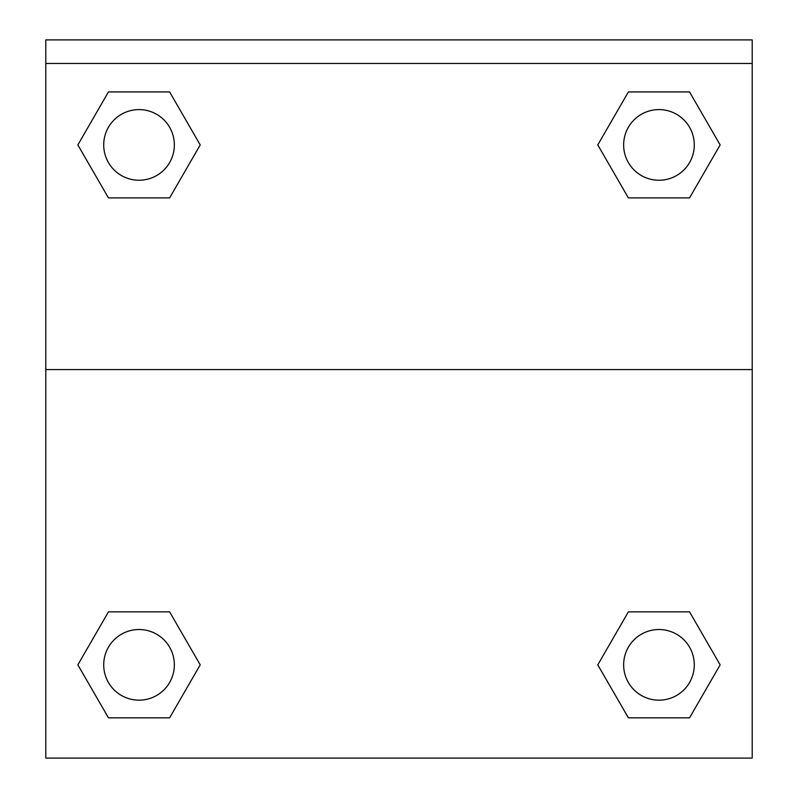 <?xml version="1.0" encoding="UTF-8"?>
<svg xmlns="http://www.w3.org/2000/svg" width="798" height="798" viewBox="0 0 798 798"><rect width="100%" height="100%" fill="white"/><g stroke="black" fill="none" stroke-linecap="round" stroke-linejoin="round"><path stroke-width="1.2" d="M689.552 717.831L628.375 717.831L689.552 717.831L628.375 717.831L597.782 664.854L628.375 611.866L655.587 611.866L628.375 611.866L597.782 664.854L628.375 611.866L689.552 611.866L628.375 611.866L689.552 611.866L720.145 664.854L689.552 717.831L720.145 664.854M108.448 611.866L77.855 664.854L108.448 611.866L169.625 611.866L108.448 611.866L169.625 611.866L142.413 611.866L169.625 611.866L200.218 664.854L199.001 666.958M108.448 91.94L169.625 91.94L108.448 91.94L169.625 91.94L200.218 144.927L169.625 197.904L142.413 197.904L169.625 197.904L200.218 144.927L169.625 197.904L108.448 197.904L169.625 197.904L108.448 197.904L77.855 144.927L108.448 91.94L77.855 144.927M689.552 197.904L628.375 197.904L689.552 197.904L720.145 144.927L689.552 197.904L628.375 197.904L597.782 144.927L598.999 142.822M752.215 63.451L752.215 39.9L45.785 39.9L45.785 63.451L752.215 63.451L752.215 758.1L45.785 758.1L45.785 63.451M200.218 664.854L169.625 717.831L108.448 717.831L169.625 717.831L108.448 717.831L77.855 664.854M45.785 369.564L752.215 369.564M628.375 91.94L689.552 91.94L628.375 91.94L597.782 144.927L628.375 91.94L689.552 91.94L720.145 144.927M694.29 664.854A35.321 35.321 0 0 0 641.303 634.26A35.321 35.321 0 0 0 641.303 695.437A35.321 35.321 0 0 0 694.29 664.854M174.353 664.854A35.321 35.321 0 0 0 121.376 634.26A35.321 35.321 0 0 0 121.376 695.437A35.321 35.321 0 0 0 174.353 664.854M694.29 144.927A35.321 35.321 0 0 0 641.303 114.333A35.321 35.321 0 0 0 641.303 175.51A35.321 35.321 0 0 0 694.29 144.927M174.353 144.927A35.321 35.321 0 0 0 121.376 114.333A35.321 35.321 0 0 0 121.376 175.51A35.321 35.321 0 0 0 174.353 144.927M628.375 611.866L655.587 611.866M142.413 611.866L169.625 611.866M655.587 197.904L628.375 197.904M169.625 197.904L142.413 197.904"/></g></svg>
